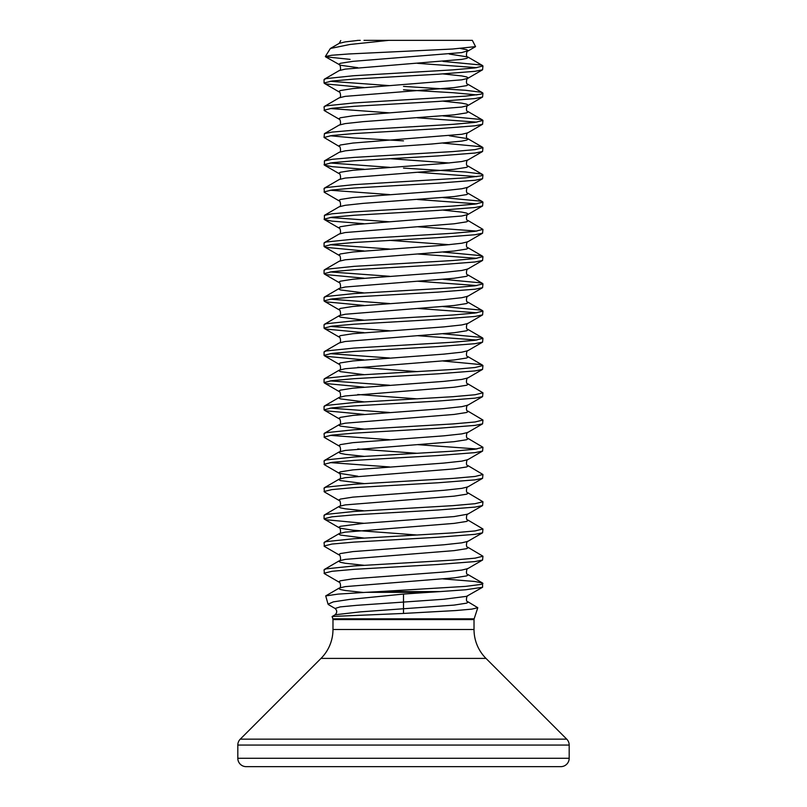 <?xml version="1.0" encoding="UTF-8"?>
<svg xmlns="http://www.w3.org/2000/svg" width="807" height="807" viewBox="0 0 807 807"><rect width="100%" height="100%" fill="white"/><g stroke="black" fill="none" stroke-linecap="round" stroke-linejoin="round"><path stroke-width="1.21" d="M477.784 607.711L474.143 618.838L332.857 618.838L332.111 616.548L335.107 614.773L360.235 611.877L454.079 605.099L466.577 603.152L468.201 602.183L467.767 601.679L477.784 607.711L471.813 609.134L455.632 610.556L403.5 613.441L403.5 594.063L349.522 599.43L333.291 601.881L328.056 604.181L328.62 604.725L335.087 608.478L340.14 606.904L356.785 605.331L443.84 599.258L466.577 596.343L482.586 587.264L482.586 583.047L475.071 581.504L443.023 578.901M332.171 616.467L403.5 613.441M366.035 592.328L379.643 591.581L440.219 591.581L428.84 592.328L366.035 592.328L338.042 594.113L325.715 595.909L328.056 604.181M472.327 40.35L388.732 40.35L349.855 44.486L330.356 48.491L325.352 56.5L331.798 55.239L348.836 53.968L452.566 49.025L475.555 46.614L472.327 40.35M379.643 591.581L465.609 586.376L480.952 584.429L482.939 583.451M440.219 591.581L465.609 589.776L482.586 587.264M363.977 87.539L326.048 83.958L324.061 82.99L324.061 79.58L326.048 78.612L353.97 75.697L453.03 69.856L475.071 67.909L482.939 65.962L480.952 64.994L443.023 61.413M324.061 82.99L331.929 81.043L353.97 79.096L437.969 74.234L475.071 71.319L482.586 69.775L482.939 65.962M476.897 67.667L417.411 63.319M363.977 169.248L331.929 166.645L324.414 165.102L324.414 160.886L339.233 152.281C341.643 152.604 340.11 145.411 339.233 146.47L324.061 137.462L324.414 133.649L339.233 125.045C341.643 125.367 340.11 118.175 339.233 119.234L324.414 110.63L324.061 106.817L326.048 105.848L353.97 102.933L465.609 96.124L480.952 94.177L482.939 93.198L480.952 92.23L465.609 90.283L403.5 86.389M324.061 110.226L331.929 108.279L353.97 106.332L437.969 101.47L475.071 98.555L482.586 97.011L482.939 93.198M476.897 94.903L453.03 92.714L403.5 89.799M324.414 133.649L331.929 132.106L353.97 130.169L453.03 124.328L475.071 122.382L482.939 120.435L480.952 119.466L443.023 115.885M324.061 137.462L331.929 135.515L353.97 133.569L437.969 128.706L475.071 125.791L482.586 124.248L482.939 120.435M476.897 122.139L417.411 117.792M324.414 160.886L331.929 159.342L353.97 157.405L453.03 151.565L475.071 149.618L482.939 147.671L480.952 146.703L443.023 143.121M324.061 164.699L331.929 162.752L353.97 160.805L437.969 155.943L475.071 153.027L482.586 151.484L482.939 147.671M363.977 223.721L331.929 221.118L324.414 219.575L324.414 215.358L339.233 206.753C341.643 207.076 340.11 199.884 339.233 200.943L324.414 192.338L324.061 188.525L326.048 187.557L353.97 184.642L465.609 177.833L480.952 175.886L482.939 174.907L480.952 173.939L465.609 171.992L403.5 168.098M324.061 191.935L331.929 189.988L353.97 188.041L437.969 183.179L475.071 180.264L482.586 178.72L482.939 174.907M476.897 176.612L417.411 172.264M324.414 215.358L331.929 213.815L353.97 211.878L453.03 206.037L475.071 204.09L482.939 202.143L480.952 201.175L443.023 197.594M324.061 219.171L331.929 217.224L353.97 215.277L437.969 210.415L475.071 207.5L482.586 205.956L482.939 202.143M476.897 203.848L417.411 199.5M363.977 250.957L326.048 247.376L324.061 246.407L324.061 242.998L326.048 242.029L353.97 239.114L453.03 233.273L475.071 231.327L482.939 229.38L467.767 220.372C465.357 220.694 466.89 213.502 467.767 214.561L468.201 214.067L466.577 213.088L461.786 212.12L443.023 210.102M324.061 246.407L331.929 244.46L353.97 242.514L437.969 237.651L475.071 234.736L482.586 233.193L482.939 229.38M476.897 231.084L417.411 226.737M363.977 278.193L326.048 274.612L324.061 273.644L324.061 270.234L326.048 269.266L353.97 266.35L453.03 260.51L475.071 258.563L482.939 256.616L480.952 255.648L443.023 252.066M324.061 273.644L331.929 271.697L353.97 269.75L437.969 264.888L475.071 261.972L482.586 260.429L482.939 256.616M476.897 258.321L417.411 253.973M363.977 305.429L326.048 301.848L324.061 300.88L324.061 297.47L326.048 296.502L353.97 293.587L453.03 287.746L475.071 285.799L482.939 283.852L480.952 282.884L443.023 279.303M324.061 300.88L331.929 298.933L353.97 296.986L437.969 292.124L475.071 289.209L482.586 287.665L482.939 283.852M476.897 285.557L417.411 281.209M363.977 332.666L326.048 329.085L324.061 328.116L324.061 324.707L326.048 323.738L353.97 320.823L453.03 314.982L475.071 313.035L482.939 311.088L480.952 310.12L443.023 306.539M324.061 328.116L331.929 326.169L353.97 324.222L437.969 319.36L475.071 316.445L482.586 314.901L482.939 311.088M476.897 312.793L417.411 308.445M363.977 359.902L326.048 356.321L324.061 355.352L324.061 351.943L326.048 350.974L353.97 348.059L453.03 342.218L475.071 340.272L482.939 338.325L480.952 337.356L443.023 333.775M324.061 355.352L331.929 353.405L353.97 351.459L437.969 346.596L475.071 343.681L482.586 342.138L482.939 338.325M476.897 340.029L417.411 335.682M363.977 387.138L326.048 383.557L324.061 382.589L324.061 379.179L326.048 378.211L353.97 375.295L453.03 369.455L475.071 367.508L482.939 365.561L480.952 364.593L443.023 361.011M324.061 382.589L331.929 380.642L353.97 378.695L437.969 373.833L475.071 370.917L482.586 369.374L482.939 365.561M363.977 414.374L326.048 410.793L324.061 409.825L324.061 406.415L326.048 405.447L353.97 402.532L453.03 396.691L475.071 394.744L482.939 392.797L467.767 383.789C465.357 384.112 466.89 376.919 467.767 377.979L482.586 369.374M324.061 409.825L331.929 407.878L353.97 405.931L437.969 401.069L475.071 398.154L482.586 396.61L482.939 392.797M363.977 456.338L345.214 454.321L340.423 453.352L338.799 452.384L339.233 451.88C341.643 452.202 340.11 445.01 339.233 446.069L324.414 437.465L324.061 433.652L326.048 432.683L353.97 429.768L453.03 423.927L475.071 421.98L482.939 420.033L467.767 411.025C465.357 411.348 466.89 404.156 467.767 405.215L482.586 396.61M324.061 437.061L331.929 435.114L353.97 433.167L437.969 428.305L475.071 425.39L482.586 423.846L482.939 420.033M357.753 476.211L339.233 473.305L324.414 464.701L324.061 460.888L326.048 459.919L353.97 457.004L453.03 451.163L475.071 449.217L482.939 447.27L467.767 438.262C465.357 438.584 466.89 431.392 467.767 432.451L482.586 423.846M324.061 464.297L331.929 462.35L353.97 460.404L437.969 455.541L475.071 452.626L482.586 451.083L482.939 447.27M476.897 448.974L417.411 444.627M363.977 510.811L345.214 508.793L340.423 507.825L338.799 506.857L339.233 506.352C341.643 506.675 340.11 499.483 339.233 500.542L324.414 491.937L324.061 488.124L326.048 487.156L353.97 484.24L453.03 478.4L475.071 476.453L482.939 474.506L467.767 465.498C465.357 465.821 466.89 458.628 467.767 459.687L482.586 451.083M324.061 491.534L331.929 489.587L353.97 487.64L437.969 482.778L475.071 479.862L482.586 478.319L482.939 474.506M363.977 523.319L326.048 519.738L324.061 518.77L324.061 515.36L326.048 514.392L353.97 511.477L453.03 505.636L475.071 503.689L482.939 501.742L467.767 492.734C465.357 493.057 466.89 485.864 467.767 486.924L482.586 478.319M324.061 518.77L331.929 516.823L353.97 514.876L437.969 510.014L475.071 507.099L482.586 505.555L482.939 501.742M363.977 565.283L345.214 563.266L340.423 562.297L338.799 561.329L339.233 560.825C341.643 561.147 340.11 553.955 339.233 555.014L324.414 546.41L324.061 542.597L326.048 541.628L353.97 538.713L453.03 532.872L475.071 530.925L482.939 528.978L467.767 519.97C465.357 520.293 466.89 513.101 467.767 514.16L482.586 505.555M324.061 546.006L331.929 544.059L353.97 542.112L437.969 537.25L475.071 534.335L482.586 532.791L482.939 528.978M363.362 592.469L345.214 590.502L340.423 589.534L338.799 588.565L339.233 588.061C341.643 588.384 340.11 581.191 339.233 582.251L324.414 573.646L324.061 569.833L326.048 568.864L353.97 565.949L453.03 560.108L475.071 558.162L482.939 556.215L467.767 547.207C465.357 547.529 466.89 540.337 467.767 541.396L482.586 532.791M324.061 573.242L331.929 571.295L353.97 569.349L437.969 564.486L475.071 561.571L482.586 560.028L482.939 556.215M389.589 85.633L330.103 81.285M389.589 112.869L330.103 108.521M403.5 140.862L353.97 137.947L330.103 135.758M389.589 167.342L330.103 162.994M389.589 194.578L330.103 190.23M389.589 221.814L330.103 217.466M389.589 249.05L330.103 244.703M389.589 276.287L330.103 271.939M389.589 303.523L330.103 299.175M389.589 330.759L330.103 326.411M389.589 357.995L330.103 353.648M389.589 385.232L330.103 380.884M389.589 412.468L330.103 408.12M389.589 439.704L330.103 435.356M389.589 466.94L330.103 462.593M569.187 758.277L569.187 745.073A8.373 8.373 0 0 0 566.736 739.151L485.985 658.401A40.854 40.854 0 0 1 474.022 629.51L332.978 629.51A40.854 40.854 0 0 1 321.015 658.401L240.264 739.151A8.373 8.373 0 0 0 237.813 745.073L237.813 758.277A8.373 8.373 0 0 0 246.185 766.65L560.815 766.65A8.373 8.373 0 0 0 569.187 758.277L237.813 758.277M480.296 766.65L326.704 766.65M364.007 40.35L388.732 40.35M357.42 40.4L360.245 40.35M357.753 67.667L340.423 65.236L325.534 56.813L350.107 59.365M403.5 594.063L428.84 592.328M474.143 618.838L474.022 619.584L332.978 619.584L332.978 629.51M485.985 658.401L321.015 658.401M566.736 739.151L240.264 739.151M569.187 745.073L237.813 745.073M325.715 595.909L339.233 588.061L345.214 586.618L454.079 577.862L466.577 575.916L468.201 574.947L467.767 574.443C465.357 574.766 466.89 567.573 467.767 568.632L482.586 560.028M324.414 569.429L339.233 560.825L345.214 559.382L454.079 550.626L466.577 548.679L468.201 547.711L467.767 547.207M363.977 538.047L340.423 535.061L338.799 534.093L339.233 533.588L345.214 532.146L454.079 523.39L466.577 521.443L468.201 520.475L467.767 519.97M324.414 514.957L339.233 506.352L345.214 504.91L454.079 496.154L466.577 494.207L468.201 493.238L467.767 492.734M363.977 483.575L340.423 480.589L338.799 479.62L339.233 479.116L345.214 477.673L454.079 468.917L466.577 466.971L468.201 466.002L467.767 465.498M324.414 460.484L339.233 451.88L345.214 450.437L454.079 441.681L466.577 439.734L468.201 438.766L467.767 438.262M363.977 429.102L340.423 426.116L338.799 425.148L339.233 424.643L345.214 423.201L454.079 414.445L466.577 412.498L468.201 411.53L467.767 411.025M363.977 401.866L340.423 398.88L338.799 397.912L339.233 397.407L345.214 395.965L454.079 387.209L466.577 385.262L468.201 384.293L467.767 383.789M363.977 374.63L340.423 371.644L338.799 370.675L339.233 370.171L345.214 368.728L454.079 359.972L466.577 358.026L468.201 357.057L467.767 356.553C465.357 356.876 466.89 349.683 467.767 350.742L482.586 342.138M324.414 351.539L339.233 342.935L345.214 341.492L454.079 332.736L466.577 330.789L468.201 329.821L467.767 329.317C465.357 329.639 466.89 322.447 467.767 323.506L482.586 314.901M363.977 320.157L340.423 317.171L338.799 316.203L339.233 315.698L345.214 314.256L454.079 305.5L466.577 303.553L468.201 302.585L467.767 302.08C465.357 302.403 466.89 295.211 467.767 296.27L482.586 287.665M363.977 292.921L340.423 289.935L338.799 288.967L339.233 288.462L345.214 287.02L454.079 278.264L466.577 276.317L468.201 275.348L467.767 274.844C465.357 275.167 466.89 267.974 467.767 269.034L482.586 260.429M324.414 269.831L339.233 261.226L345.214 259.783L454.079 251.027L466.577 249.081L468.201 248.112L467.767 247.608C465.357 247.931 466.89 240.738 467.767 241.797L482.586 233.193M449.247 244.703L389.589 240.355M324.414 242.594L339.233 233.99L345.214 232.547L454.079 223.791L466.577 221.844L468.201 220.876L467.767 220.372M339.233 206.753L345.214 205.311L363.16 203.364L454.079 196.555L466.577 194.608L468.201 193.64L467.767 193.135C465.357 193.458 466.89 186.266 467.767 187.325L482.586 178.72M324.414 188.122L339.233 179.517L345.214 178.075L454.079 169.319L466.577 167.372L468.201 166.403L467.767 165.899C465.357 166.222 466.89 159.029 467.767 160.089L482.586 151.484M449.247 162.994L389.589 158.646M339.233 152.281L345.214 150.838L363.16 148.892L431.574 144.029L461.786 141.104L466.577 140.136L468.201 139.167L467.767 138.663L449.247 135.758M339.233 125.045L345.214 123.602L363.16 121.655L454.079 114.846L466.577 112.899L468.201 111.931L467.767 111.427C465.357 111.749 466.89 104.557 467.767 105.616L468.201 105.122L466.577 104.143L461.786 103.175L443.023 101.157M324.414 106.413L339.233 97.808L345.214 96.366L454.079 87.61L466.577 85.663L468.201 84.695L467.767 84.19C465.357 84.513 466.89 77.321 467.767 78.38L468.201 77.886L466.577 76.907L461.786 75.939L443.023 73.921M324.414 79.177L339.233 70.572L345.214 69.13L461.786 59.395L466.577 58.427L468.201 57.458L467.767 56.954L449.247 54.049M340.766 40.562L339.233 43.336L345.214 41.893L358.086 40.4M339.233 582.251L338.799 581.756L340.423 580.778L352.921 578.831L443.84 572.022L461.786 570.075L467.767 568.632M339.233 555.014L338.799 554.52L340.423 553.541L352.921 551.595L443.84 544.786L461.786 542.839L467.767 541.396M417.411 535.031L352.921 530.199L340.423 528.252L338.799 527.284L340.423 526.305L363.16 523.39L454.079 516.581L467.767 514.16M339.233 500.542L338.799 500.047L340.423 499.069L352.921 497.122L443.84 490.313L461.786 488.366L467.767 486.924M324.414 487.721L339.233 479.116C341.643 479.439 340.11 472.246 339.233 473.305L338.799 472.811L340.423 471.833L352.921 469.886L443.84 463.077L461.786 461.13L467.767 459.687M417.411 453.322L357.753 448.974M339.233 446.069L338.799 445.575L340.423 444.596L352.921 442.65L443.84 435.841L461.786 433.894L467.767 432.451M324.414 433.248L339.233 424.643C341.643 424.966 340.11 417.774 339.233 418.833L338.799 418.339L340.423 417.36L352.921 415.413L443.84 408.604L461.786 406.657L467.767 405.215M417.411 398.85L357.753 394.502M324.414 406.012L339.233 397.407C341.643 397.73 340.11 390.538 339.233 391.597L338.799 391.102L340.423 390.124L352.921 388.177L443.84 381.368L461.786 379.421L467.767 377.979M417.411 371.613L357.753 367.266M324.414 378.776L339.233 370.171C341.643 370.494 340.11 363.301 339.233 364.361L338.799 363.866L340.423 362.888L352.921 360.941L443.84 354.132L461.786 352.185L467.767 350.742M339.233 342.935C341.643 343.257 340.11 336.065 339.233 337.124L338.799 336.63L340.423 335.651L352.921 333.705L443.84 326.896L461.786 324.949L467.767 323.506M324.414 324.303L339.233 315.698C341.643 316.021 340.11 308.829 339.233 309.888L338.799 309.394L340.423 308.415L352.921 306.468L443.84 299.659L461.786 297.712L467.767 296.27M324.414 297.067L339.233 288.462C341.643 288.785 340.11 281.593 339.233 282.652L338.799 282.157L340.423 281.179L352.921 279.232L443.84 272.423L461.786 270.476L467.767 269.034M339.233 261.226C341.643 261.549 340.11 254.356 339.233 255.416L338.799 254.921L340.423 253.943L352.921 251.996L443.84 245.187L461.786 243.24L467.767 241.797M339.233 233.99C341.643 234.312 340.11 227.12 339.233 228.179L338.799 227.685L340.423 226.706L352.921 224.76L461.786 216.004L467.767 214.561L482.586 205.956M339.233 200.943L338.799 200.449L340.423 199.47L352.921 197.523L443.84 190.714L461.786 188.767L467.767 187.325M339.233 179.517C341.643 179.84 340.11 172.648 339.233 173.707L338.799 173.212L340.423 172.234L352.921 170.287L443.84 163.478L461.786 161.531L467.767 160.089M339.233 146.47L338.799 145.976L340.423 144.998L352.921 143.051L461.786 134.295L467.767 132.852L482.586 124.248M339.233 119.234L338.799 118.74L340.423 117.761L352.921 115.815L461.786 107.059L467.767 105.616L482.586 97.011M339.233 97.808C341.643 98.131 340.11 90.939 339.233 91.998L338.799 91.504L340.423 90.525L352.921 88.578L461.786 79.822L467.767 78.38L482.586 69.775M339.233 70.572C341.643 70.895 340.11 63.703 339.233 64.762L338.799 64.267L340.423 63.289L352.921 61.342L461.786 52.586L468.201 50.649L466.577 49.671L460.474 48.511M474.022 619.584L474.022 629.51M332.857 618.838L332.978 619.584M467.767 601.679C465.357 602.002 466.89 594.809 467.767 595.869M324.414 542.193L339.233 533.588C341.643 533.911 340.11 526.719 339.233 527.778L324.414 519.173M482.586 147.267L467.767 138.663C465.357 138.986 466.89 131.793 467.767 132.852M482.586 65.559L467.767 56.954C465.357 57.277 466.89 50.084 467.767 51.144L475.555 46.624M330.356 48.491L339.233 43.336M482.586 92.795L467.767 84.19M482.586 120.031L467.767 111.427M482.586 174.504L467.767 165.899M482.586 201.74L467.767 193.135M482.586 256.212L467.767 247.608M482.586 283.449L467.767 274.844M482.586 310.685L467.767 302.08M482.586 337.921L467.767 329.317M482.586 365.157L467.767 356.553M482.586 583.047L467.767 574.443M339.233 418.833L324.414 410.228M339.233 391.597L324.414 382.992M339.233 364.361L324.414 355.756M339.233 337.124L324.414 328.52M339.233 309.888L324.414 301.283M339.233 282.652L324.414 274.047M339.233 255.416L324.414 246.811M339.233 228.179L324.414 219.575M339.233 173.707L324.414 165.102M339.233 91.998L324.414 83.393M335.107 614.773C337.255 612.614 337.255 610.516 335.087 608.478"/></g></svg>
